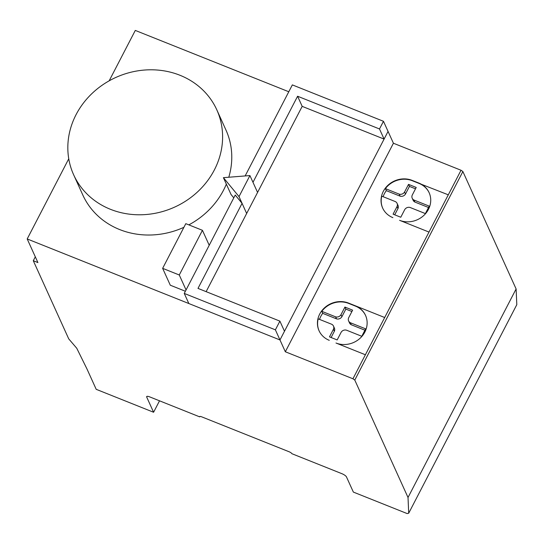 <?xml version="1.0" encoding="UTF-8"?>
<svg xmlns="http://www.w3.org/2000/svg" width="544" height="544" viewBox="0 0 544 544"><rect width="100%" height="100%" fill="white"/><g stroke="black" fill="none" stroke-linecap="round" stroke-linejoin="round"><path stroke-width="0.82" d="M249.92 175.562L239.013 196.602L223.407 177.664L249.92 175.562L257.57 192.433L252.98 182.308L297.595 96.234L302.185 106.359L384.091 139.087L379.501 128.969L297.595 96.234M206.135 291.659L246.663 213.472L239.013 196.602M242.073 203.347L197.989 288.402L279.895 321.13L275.386 329.834L285.328 351.764L352.94 378.78L354.783 380.072L408.02 497.488L408.707 513.21L407.157 513.577L353.355 492.082L346.467 476.898A4.359 1.21 -152.6 0 0 341.884 473.681L291.917 453.716A2.611 0.728 -152.6 0 0 289.163 451.785L201.579 416.792A2.632 0.734 -152.6 0 0 199.702 416.595A2.632 0.734 -152.6 0 0 199.723 416.874L149.79 396.923A4.359 1.21 -152.6 0 0 146.669 396.596A4.359 1.21 -152.6 0 0 146.703 397.066L153.592 412.257L96.206 389.327L86.952 368.92L76.772 348.276L68.728 338.871L33.293 260.726L37.91 262.568L27.2 238.952L279.976 339.952L188.843 303.538L184.253 293.42L235.239 195.058L242.073 203.347L246.663 213.472L302.185 106.359M233.791 197.853L231.057 194.534L223.407 177.664M245.147 175.943L292.346 84.891L383.472 121.298L379.501 128.969M384.091 139.087L388.062 131.424L383.472 121.298M352.94 378.78L461.033 170.252L393.421 143.235L388.062 131.424L279.976 339.952L284.485 331.248L279.895 321.13M275.386 329.834L184.253 293.42M179.955 75.262A78.601 71.182 -24.4 0 0 92.609 92.936A78.601 71.182 -24.4 0 0 73.624 174.746A78.601 71.182 -24.4 0 0 110.473 209.318A78.601 71.182 -24.4 0 0 197.819 191.644A78.601 71.182 -24.4 0 0 216.804 109.827A78.601 71.182 -24.4 0 0 179.955 75.262M183.913 227.304A78.601 71.182 155.6 0 1 119.653 229.561A78.601 71.182 155.6 0 1 82.804 194.99L73.624 174.746M216.804 109.827L225.978 130.07A78.601 71.182 155.6 0 1 228.793 177.235M226.338 184.137A78.601 71.182 155.6 0 1 188.829 224.876M429.202 192.848A21.835 19.774 -24.4 0 0 419.036 183.416L412.325 180.73A21.835 19.774 -24.4 0 0 385.397 188.618L399.208 194.14A4.393 3.978 -24.4 0 0 404.573 192.005L408.53 184.375L416.214 187.449L412.257 195.078A4.393 3.978 -24.4 0 0 412.216 198.24A4.393 3.978 -24.4 0 0 413.95 200.029L429.236 206.135L425.374 213.588L410.088 207.475A4.393 3.978 -24.4 0 0 404.729 209.61L400.772 217.24L393.088 214.166L397.038 206.536L397.956 208.563L394.713 214.819M413.95 200.029L414.868 202.055A4.393 3.978 155.6 0 1 413.134 200.267L412.216 198.24M428.529 207.509L414.868 202.055M397.038 206.536A4.393 3.978 -24.4 0 0 397.086 203.374A4.393 3.978 -24.4 0 0 395.352 201.586L381.772 196.16A21.835 19.774 -24.4 0 0 382.724 208.202M397.086 203.374L398.004 205.394A4.393 3.978 155.6 0 1 397.956 208.563M408.53 184.375L409.448 186.402L405.491 194.031A4.393 3.978 155.6 0 1 400.126 196.166L386.315 190.645A21.835 19.774 -24.4 0 0 383.126 196.704M415.5 188.822L409.448 186.402M404.573 192.005L405.491 194.031M399.208 194.14L400.126 196.166M385.397 188.618L386.315 190.645M365.602 315.547A21.835 19.774 -24.4 0 0 355.436 306.109L348.724 303.43A21.835 19.774 -24.4 0 0 321.796 311.318L335.607 316.839A4.393 3.978 -24.4 0 0 340.972 314.711L344.923 307.074L352.614 310.148L348.656 317.778A4.393 3.978 -24.4 0 0 348.616 320.946A4.393 3.978 -24.4 0 0 350.35 322.728L365.636 328.841L361.774 336.287L346.521 330.188A4.393 3.978 -24.4 0 0 341.122 332.309L337.171 339.939L329.487 336.865L333.438 329.236L334.356 331.262L331.112 337.518M333.438 329.236A4.393 3.978 -24.4 0 0 333.479 326.074A4.393 3.978 -24.4 0 0 331.718 324.272L318.172 318.859A21.835 19.774 -24.4 0 0 319.124 330.902M333.479 326.074L334.397 328.1A4.393 3.978 155.6 0 1 334.356 331.262M321.796 311.318L322.714 313.344A21.835 19.774 -24.4 0 0 319.518 319.403M335.607 316.839L336.525 318.866L322.714 313.344M340.972 314.711L341.89 316.73A4.393 3.978 155.6 0 1 336.525 318.866M344.923 307.074L345.841 309.101L341.89 316.73M350.35 322.728L351.268 324.754A4.393 3.978 155.6 0 1 349.534 322.966L348.616 320.946M364.922 330.215L351.268 324.754M351.9 311.522L345.841 309.101M285.328 351.764L393.421 143.235M392.89 217.641A21.835 19.774 155.6 0 1 382.643 208.032A21.835 19.774 155.6 0 1 387.913 185.307A21.835 19.774 155.6 0 1 412.175 180.397L418.887 183.076A21.835 19.774 155.6 0 1 429.128 192.685A21.835 19.774 155.6 0 1 423.858 215.404A21.835 19.774 155.6 0 1 399.595 220.32L428.992 232.064M329.276 340.333A21.835 19.774 155.6 0 1 319.042 330.732A21.835 19.774 155.6 0 1 324.312 308.006A21.835 19.774 155.6 0 1 348.575 303.096L355.286 305.776A21.835 19.774 155.6 0 1 365.527 315.377A21.835 19.774 155.6 0 1 360.257 338.103A21.835 19.774 155.6 0 1 335.995 343.019L365.391 354.763M202.436 230.309L179.275 274.992L162.642 268.342L185.803 223.659L202.436 230.309L209.216 245.262M186.055 289.945L179.275 274.992M185.382 291.244L170.292 285.212L162.642 268.342M408.707 513.21L516.8 304.681L516.113 288.959L462.876 171.537L461.033 170.252M408.02 497.488L516.113 288.959M354.783 380.072L462.876 171.537M288.789 91.752L135.293 30.423L109.16 80.832M27.2 238.952L68.755 158.78M33.293 260.726L35.312 256.836M153.592 412.257L159.521 400.812M199.723 416.874L199.94 416.446M321.647 310.984A21.835 19.774 -24.4 0 0 318.016 318.526M385.247 188.285A21.835 19.774 -24.4 0 0 381.616 195.826M348.588 303.096L384.696 317.526M448.297 194.827L412.325 180.73M418.887 183.076L419.036 183.416M146.703 397.066L147.07 396.358"/></g></svg>

